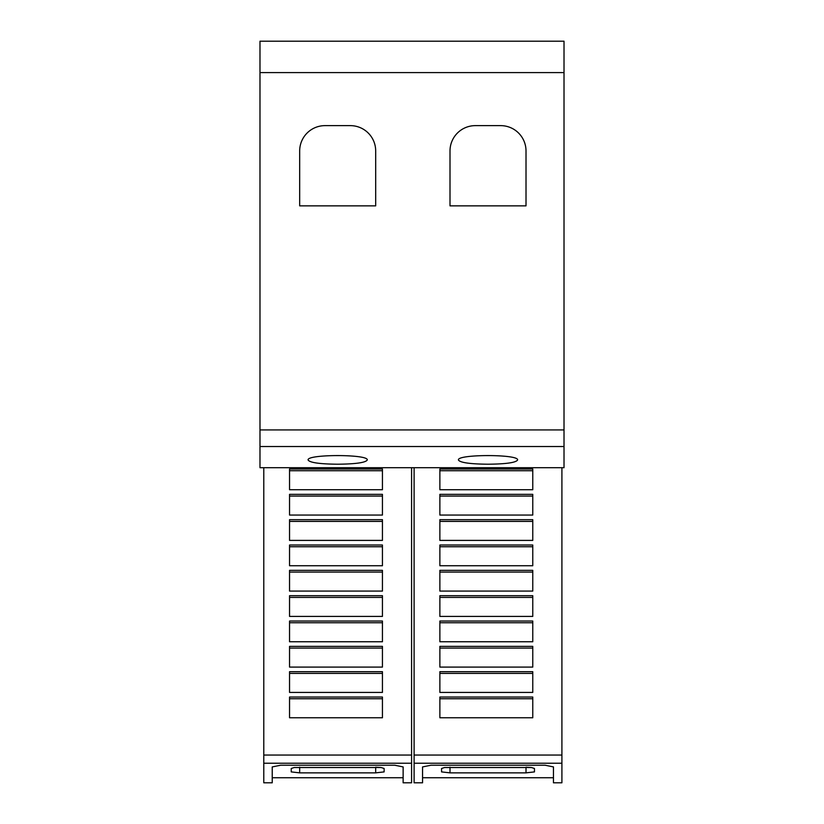 <?xml version="1.0" encoding="UTF-8"?>
<svg xmlns="http://www.w3.org/2000/svg" width="824" height="824" viewBox="0 0 824 824"><rect width="100%" height="100%" fill="white"/><g stroke="black" fill="none" stroke-linecap="round" stroke-linejoin="round"><path stroke-width="1.24" d="M411.578 763.23L411.578 782.8L403.132 782.8L403.132 766.917L394.686 765.218L280.675 765.218L272.229 766.917L272.229 782.8L263.783 782.8L263.783 763.23L411.578 763.23L411.578 467.702M272.229 777.732L403.132 777.732M561.906 763.23L561.906 782.8L553.46 782.8L553.46 766.917L545.014 765.218L431.003 765.218L422.558 766.917L422.558 782.8L414.112 782.8L414.112 763.23L561.906 763.23L561.906 467.702M422.558 777.732L553.46 777.732M308.125 460.039C306.126 454.096 369.234 454.096 367.236 460.039C365.547 462.635 355.7 464.036 337.675 464.221C319.661 464.036 309.814 462.635 308.125 460.039M458.453 460.039C456.455 454.096 519.563 454.096 517.565 460.039C515.875 462.635 506.029 464.036 488.014 464.221C469.989 464.036 460.142 462.635 458.453 460.039M450.007 150.957A25.338 25.338 0 0 1 475.345 125.629L500.683 125.629A25.338 25.338 0 0 1 526.011 150.957L526.011 205.856L450.007 205.856L450.007 150.957M299.678 150.957A25.338 25.338 0 0 1 325.006 125.629L350.344 125.629A25.338 25.338 0 0 1 375.682 150.957L375.682 205.856L299.678 205.856L299.678 150.957M526.011 767.196L531.47 767.515L534.457 768.504L534.457 771.903L526.011 772.861L450.007 772.861L441.561 771.903L441.561 768.504L444.548 767.515L531.47 767.515M444.548 767.515L526.011 767.515L526.011 772.861M439.872 469.011L532.768 469.011L532.768 489.724L439.872 489.724L439.872 469.011M439.872 470.731L532.768 470.731M439.872 494.338L532.768 494.338L532.768 515.062L439.872 515.062L439.872 494.338M439.872 496.058L532.768 496.058M439.872 519.676L532.768 519.676L532.768 540.4L439.872 540.4L439.872 519.676M439.872 521.396L532.768 521.396M439.872 545.014L532.768 545.014L532.768 565.738L439.872 565.738L439.872 545.014M439.872 546.734L532.768 546.734M439.872 570.352L532.768 570.352L532.768 591.076L439.872 591.076L439.872 570.352M439.872 572.072L532.768 572.072M439.872 595.69L532.768 595.69L532.768 616.414L439.872 616.414L439.872 595.69M439.872 597.41L532.768 597.41M439.872 621.028L532.768 621.028L532.768 641.752L439.872 641.752L439.872 621.028M439.872 622.748L532.768 622.748M439.872 646.366L532.768 646.366L532.768 667.09L439.872 667.09L439.872 646.366M439.872 648.086L532.768 648.086M439.872 671.694L532.768 671.694L532.768 692.418L439.872 692.418L439.872 671.694M439.872 673.424L532.768 673.424M439.872 697.032L532.768 697.032L532.768 717.756L439.872 717.756L439.872 697.032M439.872 698.752L532.768 698.752M414.112 763.23L414.112 467.702M375.682 767.196L381.131 767.515L384.128 768.504L384.128 771.903L375.682 772.861L299.678 772.861L291.233 771.903L291.233 768.504L294.219 767.515L381.141 767.515M294.219 767.515L375.682 767.515L375.682 772.861M289.543 469.011L382.439 469.011L382.439 489.724L289.543 489.724L289.543 469.011M289.543 470.731L382.439 470.731M289.543 494.338L382.439 494.338L382.439 515.062L289.543 515.062L289.543 494.338M289.543 496.058L382.439 496.058M289.543 519.676L382.439 519.676L382.439 540.4L289.543 540.4L289.543 519.676M289.543 521.396L382.439 521.396M289.543 545.014L382.439 545.014L382.439 565.738L289.543 565.738L289.543 545.014M289.543 546.734L382.439 546.734M289.543 570.352L382.439 570.352L382.439 591.076L289.543 591.076L289.543 570.352M289.543 572.072L382.439 572.072M289.543 595.69L382.439 595.69L382.439 616.414L289.543 616.414L289.543 595.69M289.543 597.41L382.439 597.41M289.543 621.028L382.439 621.028L382.439 641.752L289.543 641.752L289.543 621.028M289.543 622.748L382.439 622.748M289.543 646.366L382.439 646.366L382.439 667.09L289.543 667.09L289.543 646.366M289.543 648.086L382.439 648.086M289.543 671.694L382.439 671.694L382.439 692.418L289.543 692.418L289.543 671.694M289.543 673.424L382.439 673.424M289.543 697.032L382.439 697.032L382.439 717.756L289.543 717.756L289.543 697.032M289.543 698.752L382.439 698.752M263.783 763.23L263.783 467.702M259.982 72.605L259.982 467.702L564.018 467.702L564.018 41.2L259.982 41.2L259.982 72.605L564.018 72.605M450.007 767.196L450.007 772.861M414.112 755.052L561.906 755.052M299.678 767.196L299.678 772.861M263.783 755.052L411.578 755.052M259.982 446.526L564.018 446.526M259.982 429.932L564.018 429.932"/></g></svg>
